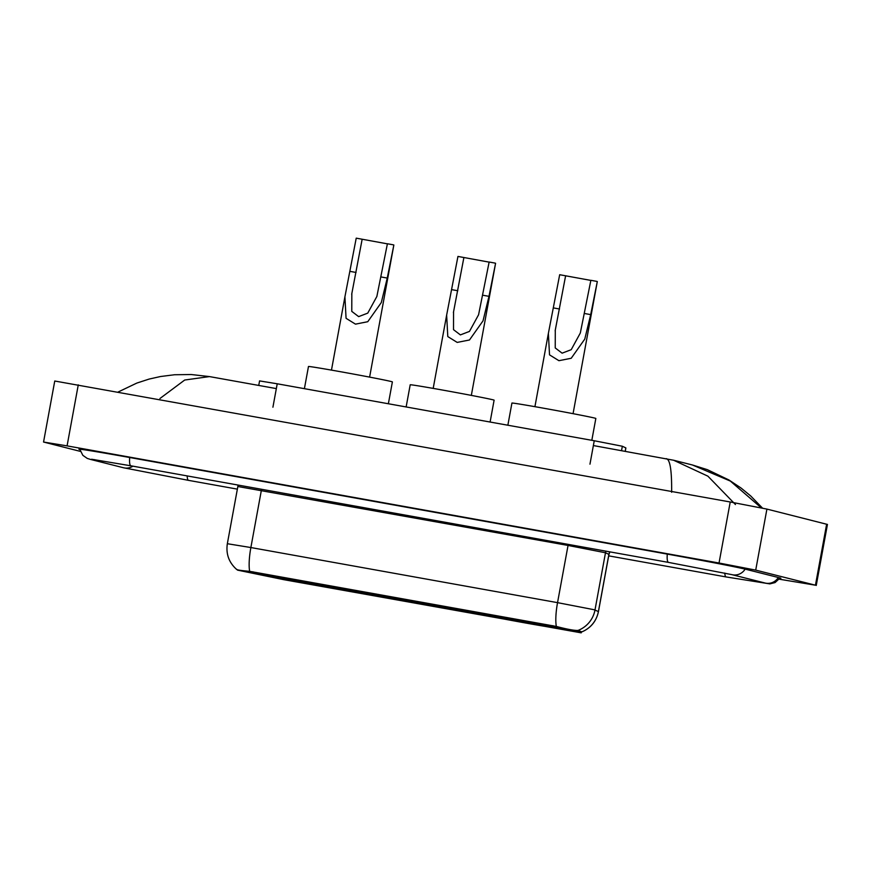 <?xml version="1.0" encoding="UTF-8"?>
<svg xmlns="http://www.w3.org/2000/svg" width="871" height="871" viewBox="0 0 871 871"><rect width="100%" height="100%" fill="white"/><g stroke="black" fill="none" stroke-linecap="round" stroke-linejoin="round"><path stroke-width="1.31" d="M374.312 595.154A41.1 0.642 -169.6 0 0 418.265 603.712A41.1 0.642 -169.6 0 0 454.096 609.646A41.1 0.642 -169.6 0 0 453.018 609.286A41.1 0.642 -169.6 0 0 409.065 600.729A41.1 0.642 -169.6 0 0 373.234 594.806A41.1 0.642 -169.6 0 0 374.312 595.154M476.034 613.424A41.1 0.642 -169.6 0 0 519.987 621.992A41.1 0.642 -169.6 0 0 555.818 627.915A41.1 0.642 -169.6 0 0 554.751 627.566A41.1 0.642 -169.6 0 0 510.787 618.998A41.1 0.642 -169.6 0 0 474.967 613.075A41.1 0.642 -169.6 0 0 476.034 613.424M272.579 576.874A41.1 0.642 -169.6 0 0 316.532 585.443A41.1 0.642 -169.6 0 0 352.363 591.365A41.1 0.642 -169.6 0 0 351.285 591.017A41.1 0.642 -169.6 0 0 307.332 582.449A41.1 0.642 -169.6 0 0 271.502 576.526A41.1 0.642 -169.6 0 0 272.579 576.874M237.511 570.124L283.663 579.651L581.197 632.847L578.104 631.377L552.824 626.434L237.511 570.124M258.741 385.439L259.569 380.91L277.218 383.784L594.251 440.748L622.34 446.246L625.879 447.923L625.258 451.287M779.229 579.193L815.441 585.192L755.712 570.113L719.032 563.014L67.078 445.876L43.55 442.043L80.393 451.396M816.247 585.454L827.45 524.44L766.916 509.089L730.225 501.99L54.753 381.019L43.55 442.043M779.893 578.268A66.697 1.045 -169.6 0 0 780.895 578.268A66.697 1.045 -169.6 0 0 779.153 577.702L745.968 569.329A66.697 1.045 -169.6 0 0 667.088 554.065L129.496 457.471A66.697 1.045 -169.6 0 0 78.913 449.218A66.697 1.045 -169.6 0 0 79.838 449.578M671.639 492.257C671.857 470.394 670.049 459.202 666.206 458.658M276.336 388.597L209.476 376.588L184.706 380.028L159.948 398.504M761.308 507.88L730.334 481.064L692.423 464.983L673.588 460.226L707.905 476.176L735.462 504.559M593.369 445.56L673.588 460.236M236.77 569.307C236.368 569.874 240.668 570.549 249.661 571.332L556.34 626.434C565.954 628.993 572.889 630.332 577.157 630.462L578.682 630.343L581.512 632.041C590.701 628.176 596.341 621.361 598.442 611.616L608.949 554.413L605.487 552.769L568.044 545.442L237.848 486.508L237.968 485.049M581.741 631.78L581.697 631.932A27.143 27.088 -64.8 0 0 598.399 611.573L598.442 611.616M369.609 377.11L393.855 244.991L387.247 278.067L381.302 302.553L367.758 321.715L355.466 324.143L346.07 318.307L344.916 296.815L356.228 238.153L387.388 243.847M362.162 239.22L351.83 293.549L351.775 311.383L358.656 316.619L367.758 313.125L376.86 296.478L387.41 243.76L393.354 244.827M388.368 403.763L392.386 381.901A42.657 0.675 -169.6 0 0 391.264 381.542A42.657 0.675 -169.6 0 0 345.656 372.646A42.657 0.675 -169.6 0 0 308.476 366.495L304.404 388.673M471.331 395.39L495.588 263.271L488.979 296.336L483.035 320.833L469.48 339.984L457.188 342.412L447.792 336.576L446.649 315.084L457.95 256.433L489.121 262.127M463.895 257.5L453.551 311.829L453.508 329.663L460.389 334.9L469.48 331.405L478.582 314.758L489.143 262.029L495.076 263.096M490.101 422.043L494.107 400.181A42.657 0.675 -169.6 0 0 492.997 399.811A42.657 0.675 -169.6 0 0 447.378 390.927A42.657 0.675 -169.6 0 0 410.208 384.775L406.136 406.953M573.064 413.671L597.31 281.54L590.701 314.616L584.768 339.102L571.213 358.264L558.921 360.692L549.525 354.856L548.382 333.364L559.683 274.713L590.854 280.408M565.617 275.78L555.284 330.098L555.23 347.943L562.111 353.169L571.213 349.685L580.315 333.027L590.865 280.31L596.809 281.377M591.823 440.312L595.84 418.45A42.657 0.675 -169.6 0 0 594.73 418.091A42.657 0.675 -169.6 0 0 549.111 409.207A42.657 0.675 -169.6 0 0 511.93 403.055L507.858 425.233M581.425 631.627L581.197 632.847L581.393 631.617M578.104 631.377L578.29 630.354M552.824 626.434L552.965 625.683M252.84 572.541L252.982 571.79M272.917 407.214L277.218 383.784M625.215 451.276L625.835 447.89M621.535 450.623L622.34 446.246M589.961 464.167L594.251 440.748M667.295 554.098A12.412 2.874 100.2 0 0 668.536 562.405L731.89 574.642L765.337 583.091M745.13 569.122A12.412 12.074 104.2 0 1 731.89 574.642M778.315 577.495A12.412 12.074 104.2 0 1 765.076 583.026M780.1 577.952L775.048 582.579L769.855 583.886L726.164 576.95A12.412 2.874 -79.8 0 1 724.803 573.085M237.358 489.132L188.561 480.367A12.412 2.874 -79.8 0 1 187.189 475.914M188.561 480.367L123.519 467.76A12.412 12.074 -75.8 0 0 132.925 466.17M79.762 449.207L82.843 455.326L87.231 458.396L90.334 459.376A12.412 12.074 -75.8 0 0 94.667 459.648M129.692 457.504A12.412 2.874 100.2 0 0 130.933 465.811L668.536 562.405M730.225 501.99L719.032 563.014M766.916 509.089L755.712 570.113M826.644 524.179L815.441 585.192M78.27 384.862L67.078 445.876M568.219 544.375A7.752 1.796 -79.8 0 1 568.044 545.442L557.538 602.645L594.229 609.744L598.399 611.573L608.894 554.37A7.752 7.741 115.2 0 1 609.831 551.855M556.34 626.434A27.143 6.293 -79.8 0 1 557.538 602.645L250.87 547.543A27.143 6.293 100.2 0 0 249.661 571.332M578.137 630.386A27.143 27.088 -64.8 0 0 594.991 609.972L605.487 552.769A7.752 7.741 115.2 0 1 605.966 551.158M236.738 569.525C228.953 562.612 225.818 554.01 227.342 543.711L250.87 547.543L261.365 490.34A7.752 1.796 -79.8 0 0 261.55 489.284M381.313 277L387.247 278.067M350.12 271.393L356.065 272.46M483.035 295.269L488.979 296.336M451.853 289.673L457.787 290.74M584.768 313.549L590.701 314.616M553.575 307.942L559.52 309.009M726.164 576.95L608.677 555.85M91.629 459.246L130.933 465.811M123.519 467.76L90.334 459.376M692.423 464.983L707.306 469.643L728.875 479.943L741.09 488.054L750.704 495.958L762.495 508.12M209.476 376.588L191.25 374.53L174.516 374.748L160.449 376.533L149.148 379.07L136.823 383.077L118.118 392.015M227.342 543.711L237.848 486.508M608.949 554.413L609.896 551.866M344.916 296.815L331.47 370.11M351.83 293.549L351.688 294.311M446.649 315.084L433.192 388.39M453.551 311.829L453.41 312.591M548.382 333.364L534.925 406.67M555.284 330.098L555.143 330.871"/></g></svg>
